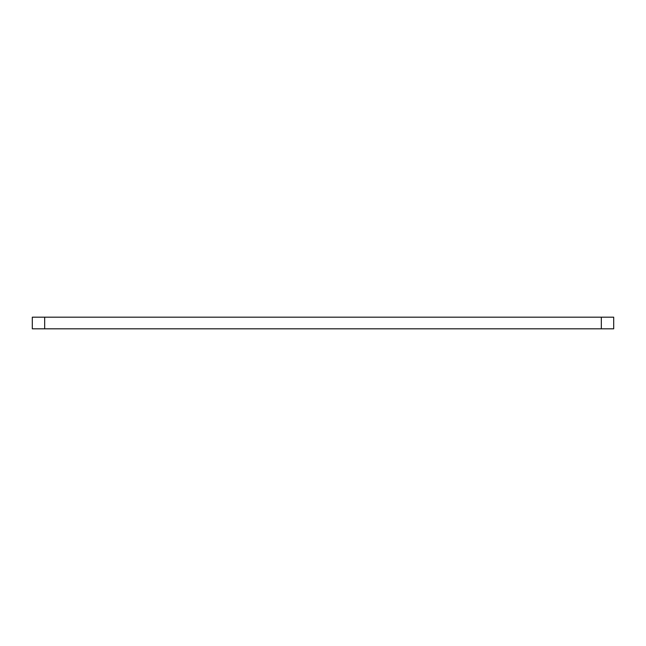 <?xml version="1.0" encoding="UTF-8"?>
<svg xmlns="http://www.w3.org/2000/svg" width="646" height="646" viewBox="0 0 646 646"><rect width="100%" height="100%" fill="white"/><g stroke="black" fill="none" stroke-linecap="round" stroke-linejoin="round"><path stroke-width="0.97" d="M44.671 328.814L32.3 328.814L32.3 317.186L613.7 317.186L613.7 328.814L44.671 328.814L44.671 317.186M601.329 328.814L601.329 317.186"/></g></svg>
